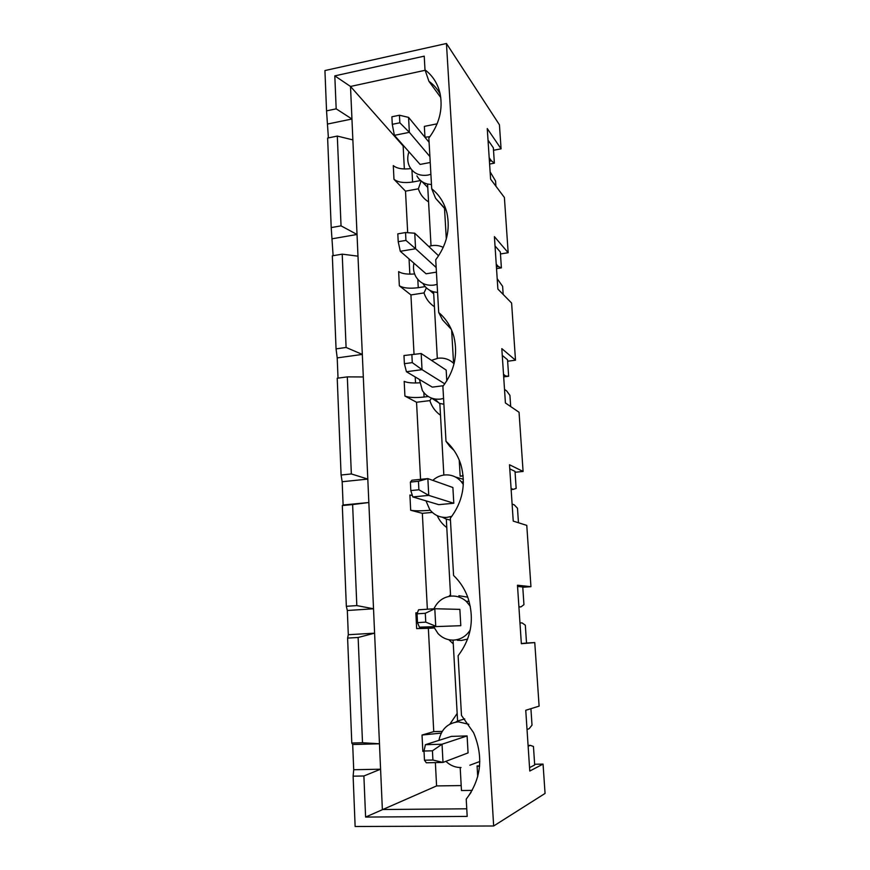 <?xml version="1.0" encoding="UTF-8"?>
<svg xmlns="http://www.w3.org/2000/svg" width="870" height="870" viewBox="0 0 870 870"><rect width="100%" height="100%" fill="white"/><g stroke="black" fill="none" stroke-linecap="round" stroke-linejoin="round"><path stroke-width="1.3" d="M493.66 825.989L545.066 793.44L543.054 764.088L529.776 771.037L525.752 710.279L539.106 706.135L534.767 642.582L521.347 643.713L517.476 585.216L530.95 586.695L526.774 525.382L513.235 521.108L509.505 464.754L523.087 471.453L519.053 412.271L505.416 402.962L501.816 348.631L515.497 360.191L511.603 303.043L497.879 289.058L494.41 236.64L508.167 252.724L504.393 197.479L490.604 179.144L487.254 128.553L501.076 148.835L499.434 124.801L446.451 43.5L493.66 825.989L355.134 826.5L353.122 776.181L363.888 775.986L365.596 817.06L467.19 816.408L466.222 799.149C481.262 779.041 483.72 756.889 473.584 732.681L461.481 715.412L458.109 655.719C471.529 637.993 474.726 618.439 467.701 597.048C464.547 588.642 459.838 581.454 453.574 575.472L450.345 518.248C462.666 501.979 466.189 484.177 460.926 464.841C457.979 455.456 452.998 447.604 445.995 441.286L442.884 386.378C454.423 371.077 458.098 354.547 453.922 336.777C451.215 326.924 446.136 318.822 438.708 312.493L435.729 259.76C446.658 245.166 450.399 229.615 446.952 213.085C444.461 203.047 439.383 194.945 431.716 188.768L428.856 138.08C439.296 124.04 443.047 109.272 440.122 93.775C437.827 83.716 432.781 75.733 424.995 69.828L424.223 56.158L334.809 75.875L336.179 108.837L326.544 110.871L328.392 137.884M347.608 638.091L351.795 743.045L362.507 742.741L358.135 637.482L347.608 638.091L348.304 634.719L347.326 610.501L346.336 606.303L356.82 605.596L352.622 504.567L342.312 505.557L346.336 606.303M337.223 378.232L341.094 475.02L351.349 473.943L347.315 376.884L337.223 378.232M332.34 255.823L336.059 348.881L346.097 347.456L342.214 254.149L332.34 255.823M327.631 138.047L331.209 227.592L341.04 225.852L337.31 136.079L327.631 138.047M446.451 43.5L324.934 70.557L326.544 110.871M353.122 776.181L353.709 769.732L352.698 744.513L351.795 743.045M342.312 505.557L343.106 505.002L342.171 481.73L341.094 475.02M336.059 348.881L337.212 357.896L338.017 378.124M331.209 227.592L333.112 255.693M543.054 764.088L534.637 764.262M534.767 642.582L526.513 643.028M530.95 586.695L522.783 587.261M523.087 471.453L515.083 472.258M515.497 360.191L507.645 361.235M508.167 252.724L500.457 253.964M501.076 148.835L493.518 150.271M528.133 746.275L530.254 745.351L533.451 746.46L534.691 764.991L529.547 767.612M530.917 708.669L532.016 725.145L529.145 728.701L527.024 729.495M425.408 744.676L424.005 751.017L432.433 750.81L442.036 744.231L443.004 762.424L468.071 752.898L467.103 735.922L451.465 736.379L425.408 744.676L442.036 744.231L467.103 735.922M443.004 762.424L426.333 762.783L424.473 760.217L432.912 760.032L443.004 762.424M530.254 745.351L528.079 745.416M432.433 750.81L432.912 760.032M424.005 751.017L424.473 760.217M468.821 724.318L458.457 721.828C447.789 722.97 441.286 729.147 438.937 740.37M445.908 761.326L447.887 763.066C451.856 766.089 456.228 767.59 461.024 767.547M453.063 640.113L457.587 721.002L464.743 718.946M457.587 721.002L455.662 722.122M449.877 724.144L457.163 713.454M424.005 751.093L422.853 751.408L422.026 735.041L433.749 731.616L428.355 628.336L416.654 628.618L434.152 627.759M404.354 168.987L403.147 145.964L350.512 86.456L382.365 809.524L466.766 808.806M407.682 232.692L405.507 191.161L393.979 179.307C397.905 182.341 404.104 183.244 412.597 182.026L420.612 180.536M409.846 274.148L409.052 258.923M414.033 354.242L410.934 294.93L399.352 285.795C403.299 288.122 409.607 288.753 418.252 287.687L425.158 286.611M415.534 382.985L415.218 376.96M420.569 479.348L416.545 402.255L404.92 396.046C408.9 397.612 415.284 397.938 424.092 397.035L428.279 396.513M427.355 609.217L422.341 513.322L410.683 510.244C414.685 510.994 421.178 511.005 430.15 510.277L430.291 510.266M461.198 785.566L436.588 785.925L435.37 762.588M436.588 785.925L365.596 817.06M353.709 769.732L380.592 769.2L363.888 775.986M348.304 634.719L374.589 633.175L358.135 637.482M352.698 744.513L379.472 743.785L362.507 742.741M343.106 505.002L368.837 502.523L352.622 504.567M347.326 610.501L373.524 608.772L356.82 605.596M363.301 376.96L347.315 376.884M342.171 481.73L367.803 479.087L351.349 473.943M357.983 256.171L342.214 254.149M337.212 357.896L362.312 354.416L346.097 347.456M352.861 139.896L337.31 136.079M332.438 238.739L357.026 234.476L341.04 225.852M425.158 70.296L350.512 86.456L334.809 75.875M327.838 123.986L351.937 119.005L336.179 108.837M472.214 790.395L461.47 790.536L460.186 767.547M428.355 628.336L434.26 627.977M453.281 643.887L448.844 639.711M433.749 731.616L442.21 731.365M422.341 513.322L432.314 512.408M446.778 527.546C442.591 524.469 439.415 520.51 437.251 515.692M448.866 596.418L450.529 594.678M416.545 402.255L429.856 400.613C431.803 406.747 435.348 411.619 440.503 415.229M410.934 294.93L424.005 292.918C425.908 298.801 429.378 303.402 434.434 306.729M405.507 191.161L418.35 188.801C420.21 194.445 423.614 198.795 428.573 201.862M403.691 145.856L403.147 145.964M437.121 123.823L424.353 126.378L424.962 137.21M446.31 238.956L444.472 207.538M454.586 361.376L453.466 361.528L451.628 330.089M463.101 475.596L460.165 476.227L459.229 460.089M460.165 476.227L463.134 475.933M479.587 765.904L477.086 765.948L477.717 776.671M479.805 761.5L469.854 765.219M467.647 639.08L461.404 640.45L457.272 640.255M458.849 595.732L467.755 597.168M450.442 520.097L446.31 519.14L450.606 596.146M455.391 476.999L463.351 479.294M443.896 404.245L439.839 403.462L443.841 475.063M453.411 363.149L454.14 363.366M437.577 292.461L433.597 291.831L437.316 358.364M431.476 184.527L427.572 184.048L431.031 245.818M440.775 97.549L428.932 81.323L424.995 69.828M451.606 447.202L449.757 446.343L454.01 450.421M445.418 208.996L435.598 198.295L446.201 210.29M479.533 766.492L477.086 765.948M471.094 792.331L466.222 799.149M449.757 446.343L445.995 441.286M438.708 312.493L442.536 319.866L451.302 329.338M435.598 198.295L431.716 188.768M428.932 81.323C433.673 84.662 437.436 88.947 440.209 94.167M421.939 181.547L427.768 187.463M416.893 175.881C419.242 180.112 422.798 182.831 427.572 184.048M393.979 179.307L393.283 165.594C396.872 168.552 402.701 169.552 410.76 168.617M421.134 180.96L418.35 188.801M429.584 290.178L433.717 293.81M423.266 284.044C425.702 287.948 429.138 290.547 433.597 291.831M399.352 285.795L398.634 271.614C401.788 273.702 407.116 274.485 414.62 273.963M426.387 287.85L424.005 292.918M435 399.134L439.861 403.887M431.52 398.101L439.839 403.462M404.92 396.046L404.18 381.354C407.16 382.735 412.315 383.235 419.623 382.833M431.553 398.145L429.856 400.613M442.319 517.215L446.31 519.14M410.683 510.244L409.911 495.019L412.337 495.454M416.654 628.618L415.86 612.839L417.415 612.839M470.311 606.336L466.287 601.377C461.97 597.549 457.011 595.787 451.41 596.07C443.406 596.94 437.577 601.181 433.945 608.793M433.771 626.879L438.012 633.545C442.417 638.112 447.702 640.298 453.879 640.092C460.85 639.504 466.298 636.133 470.235 629.978M460.796 625.704L419.427 627.183L460.796 625.704L459.86 609.37L434.804 608.739L435.729 626.204L425.756 622.126L417.502 622.637L419.427 627.183M425.299 613.285L417.056 613.807L418.546 609.794L434.804 608.739L425.299 613.285L425.756 622.126M518.922 606.988L521.043 606.858L518.901 606.771M519.977 622.942L522.109 622.909L525.328 625.204L526.524 643.071L521.337 643.506M517.563 586.445L522.761 586.989L523.947 604.65L521.043 606.858M417.056 613.807L417.502 622.637M463.308 484.525L461.285 481.675C456.793 476.695 451.247 474.454 444.635 474.966C440.176 475.466 436.24 477.271 432.814 480.37M425.985 500.859L429.704 509.505C434.119 515.16 439.883 517.78 447.006 517.367L451.856 516.301M453.792 503.251L438.752 504.654L412.804 496.933L428.747 495.389L453.792 503.251L452.889 487.515L427.855 478.609L428.747 495.389L418.883 489.766L410.814 490.571L412.804 496.933M418.448 481.273L410.39 482.089L411.956 480.218L427.855 478.609L418.448 481.273L418.883 489.766M511.147 489.571L513.224 489.375L511.071 488.472M512.104 504.056L514.257 504.85L517.487 508.254L518.466 522.761M509.776 468.865L515.018 471.377L516.16 488.418L513.224 489.375M410.39 482.089L410.814 490.571M454.042 363.78C449.681 359.386 444.363 357.537 438.088 358.244L431.466 360.343M419.449 379.483L422.363 390.554C426.615 396.905 432.618 399.765 440.383 399.112L443.569 398.449M443.406 385.714L432.303 387.128L406.431 371.729L422.037 369.663L444.798 383.855M446.788 380.875L446.179 370.087L421.178 353.524L422.037 369.663L412.282 362.627L404.387 363.693L406.431 371.729M503.643 376.264L505.687 376.003L503.523 374.339M504.513 389.39L506.677 390.956L509.929 395.382L510.679 406.562M502.273 355.417L507.547 359.778L508.645 376.231L503.686 376.862M505.687 376.003L508.645 376.231M404.387 363.693L403.974 355.536L421.178 353.524M411.858 354.46L412.282 362.627M443.243 247.417C439.709 245.601 435.892 245.025 431.792 245.677L428.714 246.449M413.924 263.175C413 267.895 413.576 272.267 415.653 276.279C419.699 283.054 425.811 286.002 433.999 285.099L437.121 284.359M436.435 272.136L426.093 273.789L400.298 251.289L415.588 248.744L436.164 267.503M398.21 241.697L397.818 233.856L405.54 232.54L414.751 233.214L415.588 248.744L405.942 240.392L398.21 241.697L400.298 251.289M414.751 233.214L438.589 255.813M496.411 266.873L498.401 266.557L496.226 264.186M497.194 278.704L502.632 286.371L503.175 294.451M495.019 245.916L500.326 251.974L501.392 267.873L496.52 268.634M498.401 266.557L501.392 267.873M405.54 232.54L405.942 240.392M429.91 136.688L424.908 137.232M408.943 151.793C407.203 156.948 407.356 161.776 409.411 166.3C413.217 173.315 419.362 176.251 427.833 175.109L430.9 174.283M430.237 162.494L420.09 164.419L394.393 135.339L409.368 132.338L429.9 156.578M392.272 124.323L391.892 116.776L399.45 115.231L408.574 117.385L409.368 132.338L399.841 122.79L392.272 124.323L394.393 135.339M408.574 117.385L429.095 142.31M489.408 161.189L491.376 160.819L489.19 157.785M490.114 171.825L495.574 181.036L495.922 186.213M488.016 140.135L493.344 147.791L494.377 163.158L489.603 164.049M491.376 160.819L494.377 163.158M399.45 115.231L399.841 122.79M422.026 735.041L441.221 733.105M411.956 170.128L412.597 182.026M417.807 279.411L418.252 287.687M423.864 392.653L424.092 397.035M466.287 601.377L469.093 601.29M461.285 481.675L463.384 482.284"/></g></svg>
